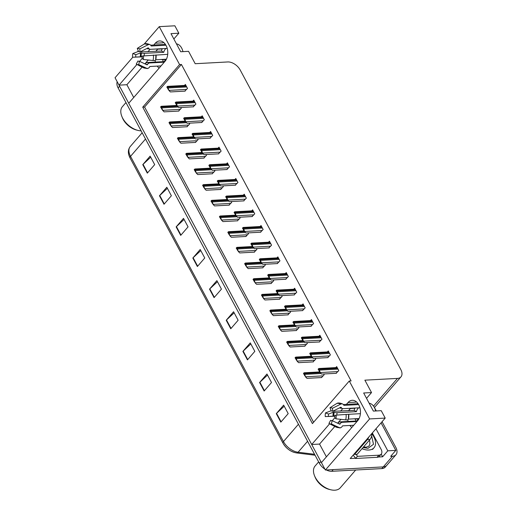 <?xml version="1.0" encoding="UTF-8"?>
<svg xmlns="http://www.w3.org/2000/svg" width="516" height="516" viewBox="0 0 516 516"><rect width="100%" height="100%" fill="white"/><g stroke="black" fill="none" stroke-linecap="round" stroke-linejoin="round"><path stroke-width="0.77" d="M163.191 61.662A11.339 7.624 86.9 0 1 162.779 59.65M155.432 62.081A11.339 7.624 86.9 0 1 155.077 60.43M156.251 51.303A11.339 7.624 86.9 0 1 157.638 49.175L155.774 51.329M355.872 421.017A11.339 7.624 86.9 0 1 355.46 418.998M348.455 410.684L350.325 408.524A11.339 7.624 -93.1 0 0 348.932 410.659M347.758 419.779A11.339 7.624 -93.1 0 0 348.119 421.437M382.066 421.72L395.804 447.333A10.63 6.456 -139.1 0 1 395.978 454.719L386.768 465.361A10.63 6.456 -139.1 0 1 383.285 466.896L325.383 470.024L321.41 462.613L357.698 420.675A11.339 7.624 -93.1 0 0 359.923 407.833A11.339 7.624 -93.1 0 0 352.235 400.293A11.339 7.624 -93.1 0 0 347.99 402.564L346.436 404.363M356.195 401.661A11.339 7.624 -93.1 0 0 355.743 402.145L347.99 402.564M381.221 454.138L382.64 456.783L378.37 457.015M355.434 458.253L350.209 458.537L385.207 418.089L381.234 410.672L373.378 411.097L363.664 392.992L371.526 392.566L364.877 380.169L397.468 378.409A10.63 6.456 40.9 0 0 400.958 376.873A10.63 6.456 40.9 0 0 400.777 369.495L240.198 70.015A10.63 6.456 40.9 0 0 227.788 61.952L195.196 63.713L188.553 51.323L180.69 51.748L170.983 33.637L178.839 33.211L174.866 25.8L159.251 26.645L144.151 44.099M375.971 428.764L387.8 450.823L382.64 456.783M387.8 450.823L395.817 450.391L381.066 422.875M395.978 454.719A10.63 6.456 -139.1 0 1 392.495 456.247L390.657 456.35L395.817 450.391M374.448 407.511L376.287 410.942M159.251 26.645L179.581 64.558L142.739 107.141L312.425 423.597L349.267 381.014L369.598 418.934L385.207 418.089M369.598 418.934L325.383 470.024M138.269 50.897L137.533 51.742M132.78 57.244L115.042 77.742L119.015 85.153L136.927 64.455M329.608 423.804L311.703 444.502L128.729 103.258L165.017 61.32A11.339 7.624 -93.1 0 0 167.242 48.478A11.339 7.624 -93.1 0 0 159.547 40.945A11.339 7.624 -93.1 0 0 155.31 43.215L153.749 45.008M150.046 49.291L147.918 51.755M142.21 58.347L139.591 61.372M342.727 408.646L340.599 411.104M334.89 417.702L332.278 420.721M133.721 97.492L126.878 84.727L119.015 85.153M334.8 426.461L319.559 444.076L326.402 456.841M319.559 444.076L311.703 444.502M173.847 38.984L178.839 33.211M366.534 398.333L371.526 392.566M349.267 381.014L351.099 380.918L181.419 64.461L179.581 64.558M181.419 64.461L144.577 107.038L313.586 422.249M144.577 107.038L142.739 107.141M260.438 232.232L263.147 229.491L261.025 225.531L260.167 226.518M252.034 216.559L254.743 213.817L252.614 209.857L251.763 210.844M243.629 200.879L246.338 198.144L244.21 194.177L243.359 195.171M235.225 185.205L237.934 182.464L235.806 178.504L234.948 179.497M218.41 153.852L221.119 151.117L218.997 147.15L218.139 148.144M226.821 169.532L229.523 166.791L227.401 162.83L226.543 163.817M193.197 106.831L195.906 104.09L193.784 100.123L192.926 101.117M201.601 122.505L204.31 119.764L202.188 115.803L201.33 116.79M210.006 138.178L212.715 135.437L210.593 131.477L209.735 132.47M268.842 247.906L271.551 245.171L269.429 241.204L268.572 242.198M277.247 263.586L279.956 260.844L277.834 256.884L276.976 257.871M285.658 279.259L288.36 276.518L286.238 272.558L285.38 273.545M294.062 294.933L296.764 292.198L294.642 288.231L293.785 289.224M302.466 310.613L305.175 307.871L303.047 303.911L302.195 304.898M310.871 326.286L313.58 323.545L311.451 319.585L310.6 320.571M319.275 341.96L321.984 339.225L319.862 335.258L319.004 336.251M327.679 357.64L330.388 354.898L328.266 350.938L327.408 351.925M336.084 373.313L338.793 370.572L336.671 366.612L335.813 367.598M184.793 91.151L187.501 88.41L185.373 84.45L184.522 85.443M203.749 158.109L206.452 155.368L206 154.529M195.345 142.435L198.047 139.694L197.596 138.849M186.934 126.755L189.643 124.021L189.191 123.176M212.153 173.782L214.862 171.048L214.411 170.203M220.558 189.462L223.267 186.721L222.815 185.876M228.962 205.136L231.671 202.395L231.22 201.556M237.366 220.809L240.075 218.075L239.624 217.23M245.771 236.489L248.48 233.748L248.028 232.903M254.175 252.163L256.884 249.422L256.433 248.583M262.586 267.836L265.288 265.101L264.837 264.257M270.99 283.516L273.699 280.775L273.241 279.93M279.395 299.19L282.104 296.448L281.652 295.61M287.799 314.863L290.508 312.128L290.057 311.283M296.203 330.543L298.912 327.802L298.461 326.957M304.608 346.217L307.317 343.475L306.865 342.637M313.012 361.89L315.721 359.155L315.27 358.31M321.423 377.57L324.125 374.829L323.674 373.984M178.53 111.082L181.239 108.341L180.787 107.502M340.953 419.347L337.619 423.204M349.932 425.468A11.339 7.624 -93.1 0 0 351.789 427.506M159.109 68.151A11.339 7.624 86.9 0 1 157.251 66.112M148.273 59.998L144.938 63.855M142.119 67.112L126.878 84.727M155.31 43.215L163.062 42.796A11.339 7.624 86.9 0 1 163.514 42.312M321.449 462.568A10.63 6.456 -139.1 0 1 320.836 461.536L119.596 86.23A10.63 6.456 -139.1 0 1 119.08 85.146M331.769 471.302L381.808 468.599A10.63 6.456 -139.1 0 0 385.297 467.064L386.768 465.361A10.63 6.456 -139.1 0 1 383.285 466.896L333.246 469.599L331.769 471.302A10.63 6.456 -139.1 0 1 326.364 469.973M296.203 452.816A12.758 7.746 -139.1 0 1 283.032 443.205A3.541 1.503 151.8 0 1 282.955 443.089L130.019 157.87A3.541 1.503 -28.2 0 1 130.522 156.342L283.458 441.561A3.541 1.503 151.8 0 0 282.955 443.089C286.219 448.591 290.772 451.874 296.616 452.945A3.541 2.083 97.1 0 0 298.093 452.235L314.554 454.273M324.906 469.134A10.63 6.456 -139.1 0 1 319.359 463.239L118.119 87.933A10.63 6.456 -139.1 0 1 117.209 81.786M176.143 226.898L183.509 218.384L188.063 226.872L180.697 235.386L176.143 226.898A2.838 1.2 151.8 0 1 176.433 226.601L180.974 235.07M159.457 195.77L166.823 187.256L171.376 195.745L164.004 204.265L159.457 195.77A2.838 1.2 151.8 0 1 159.741 195.474L164.281 203.943M142.764 164.649L150.137 156.135L154.684 164.623L147.318 173.137L142.764 164.649A2.838 1.2 151.8 0 1 143.055 164.352L147.595 172.815M226.208 320.275L233.58 311.754L238.128 320.249L230.762 328.763L226.208 320.275A2.838 1.2 151.8 0 1 226.498 319.978L231.039 328.44M242.901 351.396L250.266 342.882L254.82 351.37L247.454 359.884L242.901 351.396A2.838 1.2 151.8 0 1 243.184 351.099L247.725 359.568M259.587 382.524L266.959 374.01L271.506 382.498L264.14 391.012L259.587 382.524A2.838 1.2 151.8 0 1 259.877 382.227L264.418 390.689M276.279 413.645L283.645 405.131L288.199 413.619L280.827 422.14L276.279 413.645A2.838 1.2 151.8 0 1 276.563 413.348L281.104 421.817M192.836 258.026L200.202 249.505L204.755 257.994L197.383 266.514L192.836 258.026A2.838 1.2 151.8 0 1 193.119 257.723L197.66 266.192M209.522 289.147L216.888 280.633L221.441 289.121L214.076 297.635L209.522 289.147A2.838 1.2 151.8 0 1 209.812 288.85L214.346 297.319M217.462 281.697L209.812 288.85M200.769 250.57L193.119 257.723M284.219 406.195L276.563 413.348M267.527 375.074L259.877 382.227M250.84 343.946L243.184 351.099M234.148 312.825L226.498 319.978M150.704 157.199L143.055 164.352M167.397 188.321L159.741 195.474M184.083 219.448L176.433 226.601M178.884 111.063L164.107 111.862L162.779 110.514L162.05 108.592A1.774 1.193 -93.1 0 0 161.818 107.896L161.36 107.044A1.774 1.193 -93.1 0 0 160.953 106.548L160.992 106.625M162.779 110.514L160.579 106.98L160.953 106.548M161.676 109.024L162.05 108.592M185.147 91.132L170.37 91.932L169.042 90.584L168.313 88.662A1.774 1.193 -93.1 0 0 168.074 87.965L167.623 87.114A1.774 1.193 -93.1 0 0 167.216 86.617L167.255 86.694M169.042 90.584L166.842 87.049L167.216 86.617M167.939 89.094L168.313 88.662M187.289 126.736L172.518 127.536L171.183 126.188L170.454 124.266A1.774 1.193 -93.1 0 0 170.222 123.569L169.764 122.718A1.774 1.193 -93.1 0 0 169.358 122.221L169.396 122.298M171.183 126.188L168.984 122.653L169.358 122.221M170.08 124.698L170.454 124.266M195.693 142.416L180.923 143.216L179.594 141.868L178.859 139.939A1.774 1.193 -93.1 0 0 178.626 139.243L178.175 138.398A1.774 1.193 -93.1 0 0 177.762 137.895L177.801 137.972M179.594 141.868L177.394 138.327L177.762 137.895M178.491 140.371L178.859 139.939M204.097 158.089L189.327 158.889L187.998 157.541L187.269 155.619A1.774 1.193 -93.1 0 0 187.031 154.923L186.579 154.071A1.774 1.193 -93.1 0 0 186.173 153.575L186.205 153.652M187.998 157.541L185.799 154.007L186.173 153.575M186.895 156.051L187.269 155.619M193.552 106.812L178.775 107.605L177.446 106.257L176.717 104.335A1.774 1.193 -93.1 0 0 176.485 103.639L176.027 102.787A1.774 1.193 -93.1 0 0 175.621 102.291L175.659 102.368M177.446 106.257L175.246 102.723L175.621 102.291M176.343 104.767L176.717 104.335M201.956 122.486L187.179 123.285L185.85 121.937L185.121 120.009A1.774 1.193 -93.1 0 0 184.889 119.312L184.431 118.467A1.774 1.193 -93.1 0 0 184.025 117.964L184.064 118.041M185.85 121.937L183.651 118.396L184.025 117.964M184.747 120.441L185.121 120.009M210.36 138.159L195.583 138.959L194.255 137.611L193.526 135.689A1.774 1.193 -93.1 0 0 193.294 134.992L192.836 134.141A1.774 1.193 -93.1 0 0 192.429 133.644L192.468 133.721M194.255 137.611L192.055 134.076L192.429 133.644M193.152 136.121L193.526 135.689M218.765 153.839L203.994 154.632L202.659 153.284L201.93 151.362A1.774 1.193 -93.1 0 0 201.698 150.666L201.24 149.814A1.774 1.193 -93.1 0 0 200.834 149.317L200.872 149.395M202.659 153.284L200.46 149.75L200.834 149.317M201.556 151.794L201.93 151.362M369.153 403.222A10.63 7.147 86.9 0 1 374.339 407.414A10.63 7.147 86.9 0 1 375.622 410.975M348.635 414.309L360.407 413.677M359.091 418.541L348.352 419.134M356.962 421.527L342.295 422.32A3.896 2.883 82.3 0 0 342.127 422.34A3.896 2.883 82.3 0 0 340.263 423.726L339.773 424.204L332.111 420.643L331.427 423.971L339.096 427.525A3.896 2.883 82.3 0 0 340.367 427.732A3.896 2.883 82.3 0 0 342.224 426.345L342.598 425.848L353.744 425.242M354.627 418.786A10.63 7.147 -93.1 0 0 354.718 419.037L358.955 418.811M334.948 416.044L325.254 416.593L334.942 416.206M354.956 408.033A10.63 7.147 -93.1 0 0 354.176 410.375L334.142 411.265A3.896 1.142 13.1 0 0 333.162 411.058M358.614 404.576L343.953 405.37L343.624 404.944A3.896 2.651 119.6 0 0 342.843 404.099A3.896 2.651 119.6 0 0 340.625 404.176L332.459 408.272L332.723 411.278L340.889 407.188L341.321 407.575A3.896 2.651 119.6 0 0 342.108 408.427A3.896 2.651 119.6 0 0 343.192 408.666L359.904 407.763M337.664 423.223L337.696 423.191A3.896 2.651 -60.4 0 1 340.121 421.869L357.478 420.927M358.285 419.914A7.089 4.767 86.9 0 1 357.852 419.398L358.646 419.353M328.428 416.244A4.863 3.27 86.9 0 1 328.569 414.045L333.349 412.213L334.162 412.349A3.896 1.142 13.1 0 0 337.135 412.697L356.433 411.658A7.089 4.767 86.9 0 1 358.717 407.827M341.424 408.195L341.018 408.214A3.896 2.883 -97.7 0 1 339.612 407.827M332.459 408.272A8.153 5.476 86.9 0 0 329.963 407.75L331.233 410.968A4.863 3.27 86.9 0 1 332.723 411.278M336.135 415.128L334.916 415.367A4.863 3.27 86.9 0 1 334.774 417.567L335.89 418.811A8.153 5.476 86.9 0 0 336.135 415.128L348.635 414.29A11.107 7.469 86.9 0 1 348.306 419.315A3.896 1.142 -166.9 0 1 348.3 419.373A3.896 1.142 -166.9 0 1 345.733 419.856L335.89 418.811M332.111 420.643A4.863 3.27 86.9 0 1 330.724 420.392A4.863 3.27 86.9 0 1 330.621 420.334L330.833 420.443M325.254 416.593A8.153 5.476 86.9 0 1 325.499 412.91L328.569 414.045M331.427 423.971A8.153 5.476 86.9 0 1 329.111 423.546A8.153 5.476 86.9 0 1 328.931 423.449L330.621 420.334M329.963 407.75L336.909 403.402A3.896 2.883 -97.7 0 1 337.793 403.08C337.412 403.196 339.289 402.409 342.843 404.099M331.207 410.91A3.896 1.142 13.1 0 0 330.272 411.071L325.499 412.91M357.852 419.398L356.917 420.959M354.718 419.037L355.085 418.76M354.189 453.932A7.089 4.767 86.9 0 1 354.511 454.48L367.405 439.574A7.089 4.767 -93.1 0 0 368.708 437.155M354.511 454.48L357.13 454.338L370.03 439.432A7.089 4.767 -93.1 0 0 371.759 433.633M372.339 432.963L381.072 449.249A7.089 4.302 -139.1 0 1 381.195 454.17A7.089 4.302 -139.1 0 1 378.867 455.189L357.388 456.35L355.543 458.479L377.028 457.318A7.089 4.302 40.9 0 0 379.35 456.299L381.195 454.17M353.086 455.215A7.089 4.302 -139.1 0 1 355.543 458.479M356.156 454.39A7.089 4.302 -139.1 0 1 357.388 456.35M354.176 410.375L356.433 411.658M176.466 43.866A10.63 7.147 86.9 0 1 181.658 48.059A10.63 7.147 86.9 0 1 182.941 51.626M143.454 55.773A8.153 5.476 86.9 0 1 143.209 59.463L142.087 58.218A4.863 3.27 86.9 0 0 142.235 56.018L167.726 54.328M166.404 59.192L155.671 59.785M164.275 62.178L149.614 62.971A3.896 2.883 82.3 0 0 149.44 62.984A3.896 2.883 82.3 0 0 147.582 64.377L147.092 64.855L139.43 61.294L138.746 64.623L146.415 68.177A3.896 2.883 82.3 0 0 147.686 68.383A3.896 2.883 82.3 0 0 149.543 66.996L149.917 66.499L161.063 65.893M161.947 59.43A10.63 7.147 -93.1 0 0 162.037 59.688L166.268 59.456M142.261 56.696L132.573 57.244L142.261 56.85M162.276 48.678A10.63 7.147 -93.1 0 0 161.489 51.02L141.455 51.916A3.896 1.142 13.1 0 0 140.475 51.71M165.926 45.221L151.272 46.014L150.943 45.595A3.896 2.651 119.6 0 0 150.162 44.744A3.896 2.651 119.6 0 0 147.944 44.828L139.778 48.917L140.042 51.929L148.208 47.833L148.64 48.227A3.896 2.651 119.6 0 0 149.427 49.078A3.896 2.651 119.6 0 0 150.504 49.317L167.223 48.414M144.983 63.874L145.015 63.836A3.896 2.651 -60.4 0 1 147.441 62.513L164.798 61.578M165.604 60.566A7.089 4.767 86.9 0 1 165.172 60.049L165.965 60.004M135.747 56.895A4.863 3.27 86.9 0 1 135.889 54.696L140.662 52.858L141.481 52.993A3.896 1.142 13.1 0 0 144.454 53.348L163.753 52.303A7.089 4.767 86.9 0 1 166.036 48.478M148.737 48.839L148.337 48.865A3.896 2.883 -97.7 0 1 146.931 48.472M139.778 48.917A8.153 5.476 86.9 0 0 137.275 48.394L138.552 51.619A4.863 3.27 86.9 0 1 140.042 51.929M139.43 61.294A4.863 3.27 86.9 0 1 138.043 61.043A4.863 3.27 86.9 0 1 137.94 60.985L138.153 61.094M132.573 57.244A8.153 5.476 86.9 0 1 132.812 53.554L135.889 54.696M138.746 64.623A8.153 5.476 86.9 0 1 136.424 64.197A8.153 5.476 86.9 0 1 136.25 64.1L137.94 60.985M137.275 48.394L144.228 44.047A3.896 2.883 -97.7 0 1 145.106 43.731C144.732 43.841 146.609 43.06 150.162 44.744M155.619 60.017L155.955 54.941A11.107 7.469 86.9 0 1 155.626 59.966A3.896 1.142 -166.9 0 1 155.619 60.017A3.896 1.142 -166.9 0 1 153.052 60.507L143.209 59.463M138.527 51.561A3.896 1.142 13.1 0 0 137.591 51.723L132.812 53.554M165.172 60.049L164.236 61.61M162.037 59.688L162.398 59.404M161.489 51.02L163.753 52.303M371.623 435.794L373.513 444.263L367.992 448.333L363.012 447.54M371.765 433.627A15.944 9.688 -139.1 0 1 373.752 436.665A15.944 9.688 -139.1 0 1 374.016 447.74A15.944 9.688 -139.1 0 1 362.032 448.675M318.643 461.91L315.102 466A16.654 10.114 40.9 0 0 314.515 475.726L315.095 477.152A14.532 8.824 40.9 0 0 329.26 489.407L330.756 489.774A16.654 10.114 40.9 0 0 334.826 490.2A16.654 10.114 40.9 0 0 340.289 487.801L355.685 470.012M314.515 475.726A16.654 10.114 40.9 0 0 315.386 477.564A16.654 10.114 40.9 0 0 330.756 489.774M125.962 102.555L122.421 106.651A16.654 10.114 40.9 0 0 121.834 116.377L122.415 117.803A14.532 8.824 40.9 0 0 136.579 130.058L138.069 130.425A16.654 10.114 40.9 0 0 141.139 130.858M121.834 116.377A16.654 10.114 40.9 0 0 122.698 118.216A16.654 10.114 40.9 0 0 138.069 130.425M212.508 173.763L197.731 174.563L196.403 173.215L195.674 171.293A1.774 1.193 -93.1 0 0 195.435 170.596L194.984 169.745A1.774 1.193 -93.1 0 0 194.577 169.248L194.609 169.325M196.403 173.215L194.203 169.68L194.577 169.248M195.3 171.725L195.674 171.293M220.912 189.443L206.136 190.243L204.807 188.895L204.078 186.966A1.774 1.193 -93.1 0 0 203.846 186.27L203.388 185.425A1.774 1.193 -93.1 0 0 202.982 184.922L203.02 184.999M204.807 188.895L202.607 185.354L202.982 184.922M203.704 187.398L204.078 186.966M229.317 205.116L214.54 205.916L213.211 204.568L212.482 202.646A1.774 1.193 -93.1 0 0 212.25 201.95L211.792 201.098A1.774 1.193 -93.1 0 0 211.386 200.601L211.425 200.679M213.211 204.568L211.012 201.034L211.386 200.601M212.108 203.078L212.482 202.646M227.169 169.512L212.399 170.312L211.07 168.964L210.335 167.036A1.774 1.193 -93.1 0 0 210.102 166.339L209.651 165.494A1.774 1.193 -93.1 0 0 209.238 164.991L209.277 165.068M211.07 168.964L208.87 165.423L209.238 164.991M209.967 167.468L210.335 167.036M235.573 185.186L220.803 185.986L219.474 184.638L218.745 182.716A1.774 1.193 -93.1 0 0 218.507 182.019L218.055 181.168A1.774 1.193 -93.1 0 0 217.649 180.671L217.681 180.748M219.474 184.638L217.275 181.103L217.649 180.671M218.371 183.148L218.745 182.716M243.984 200.866L229.207 201.659L227.879 200.311L227.15 198.389A1.774 1.193 -93.1 0 0 226.911 197.692L226.46 196.841A1.774 1.193 -93.1 0 0 226.053 196.344L226.092 196.422M227.879 200.311L225.679 196.777L226.053 196.344M226.776 198.821L227.15 198.389M237.721 220.79L222.944 221.59L221.616 220.242L220.887 218.32A1.774 1.193 -93.1 0 0 220.655 217.623L220.197 216.772A1.774 1.193 -93.1 0 0 219.79 216.275L219.829 216.352M221.616 220.242L219.416 216.707L219.79 216.275M220.513 218.752L220.887 218.32M246.126 236.47L231.349 237.27L230.02 235.922L229.291 233.993A1.774 1.193 -93.1 0 0 229.059 233.297L228.601 232.452A1.774 1.193 -93.1 0 0 228.195 231.948L228.233 232.026M230.02 235.922L227.82 232.381L228.195 231.948M228.917 234.425L229.291 233.993M254.53 252.143L239.759 252.943L238.424 251.595L237.695 249.673A1.774 1.193 -93.1 0 0 237.463 248.976L237.005 248.125A1.774 1.193 -93.1 0 0 236.599 247.628L236.638 247.706M238.424 251.595L236.225 248.061L236.599 247.628M237.321 250.105L237.695 249.673M262.934 267.817L248.164 268.617L246.835 267.269L246.1 265.347A1.774 1.193 -93.1 0 0 245.868 264.65L245.416 263.799A1.774 1.193 -93.1 0 0 245.01 263.302L245.042 263.379M246.835 267.269L244.636 263.734L245.01 263.302M245.732 265.779L246.1 265.347M271.339 283.497L256.568 284.297L255.239 282.949L254.511 281.02A1.774 1.193 -93.1 0 0 254.272 280.323L253.82 279.478A1.774 1.193 -93.1 0 0 253.414 278.975L253.446 279.053M255.239 282.949L253.04 279.408L253.414 278.975M254.136 281.452L254.511 281.02M252.389 216.539L237.612 217.339L236.283 215.991L235.554 214.063A1.774 1.193 -93.1 0 0 235.322 213.366L234.864 212.521A1.774 1.193 -93.1 0 0 234.458 212.018L234.496 212.095M236.283 215.991L234.083 212.45L234.458 212.018M235.18 214.495L235.554 214.063M260.793 232.213L246.016 233.013L244.687 231.665L243.958 229.743A1.774 1.193 -93.1 0 0 243.726 229.046L243.268 228.195A1.774 1.193 -93.1 0 0 242.862 227.698L242.901 227.775M244.687 231.665L242.488 228.13L242.862 227.698M243.584 230.175L243.958 229.743M269.197 247.893L254.42 248.686L253.092 247.338L252.363 245.416A1.774 1.193 -93.1 0 0 252.13 244.719L251.673 243.868A1.774 1.193 -93.1 0 0 251.266 243.371L251.305 243.449M253.092 247.338L250.892 243.804L251.266 243.371M251.989 245.848L252.363 245.416M277.602 263.566L262.831 264.366L261.496 263.018L260.767 261.09A1.774 1.193 -93.1 0 0 260.535 260.393L260.077 259.548A1.774 1.193 -93.1 0 0 259.671 259.045L259.709 259.122M261.496 263.018L259.296 259.477L259.671 259.045M260.393 261.522L260.767 261.09M286.006 279.24L271.235 280.04L269.9 278.692L269.171 276.77A1.774 1.193 -93.1 0 0 268.939 276.073L268.488 275.221A1.774 1.193 -93.1 0 0 268.075 274.725L268.114 274.802M269.9 278.692L267.701 275.157L268.075 274.725M268.797 277.202L269.171 276.77M279.749 299.17L264.972 299.97L263.644 298.622L262.915 296.7A1.774 1.193 -93.1 0 0 262.676 296.003L262.225 295.152A1.774 1.193 -93.1 0 0 261.818 294.655L261.857 294.733M263.644 298.622L261.444 295.088L261.818 294.655M262.541 297.132L262.915 296.7M288.154 314.844L273.377 315.644L272.048 314.296L271.319 312.374A1.774 1.193 -93.1 0 0 271.087 311.677L270.629 310.825A1.774 1.193 -93.1 0 0 270.223 310.329L270.261 310.406M272.048 314.296L269.849 310.761L270.223 310.329M270.945 312.806L271.319 312.374M296.558 330.524L281.781 331.324L280.452 329.976L279.724 328.047A1.774 1.193 -93.1 0 0 279.491 327.35L279.033 326.505A1.774 1.193 -93.1 0 0 278.627 326.002L278.666 326.08M280.452 329.976L278.253 326.435L278.627 326.002M279.35 328.479L279.724 328.047M304.962 346.197L290.185 346.997L288.857 345.649L288.128 343.727A1.774 1.193 -93.1 0 0 287.896 343.03L287.438 342.179A1.774 1.193 -93.1 0 0 287.031 341.682L287.07 341.76M288.857 345.649L286.657 342.114L287.031 341.682M287.754 344.159L288.128 343.727M313.367 361.871L298.596 362.671L297.261 361.323L296.532 359.4A1.774 1.193 -93.1 0 0 296.3 358.704L295.842 357.852A1.774 1.193 -93.1 0 0 295.436 357.356L295.475 357.433M297.261 361.323L295.062 357.788L295.436 357.356M296.158 359.833L296.532 359.4M321.771 377.551L307.001 378.351L305.666 377.002L304.937 375.074A1.774 1.193 -93.1 0 0 304.704 374.377L304.253 373.532A1.774 1.193 -93.1 0 0 303.84 373.029L303.879 373.107M305.666 377.002L303.473 373.461L303.84 373.029M304.563 375.506L304.937 375.074M294.41 294.92L279.64 295.713L278.311 294.365L277.582 292.443A1.774 1.193 -93.1 0 0 277.344 291.746L276.892 290.895A1.774 1.193 -93.1 0 0 276.486 290.398L276.518 290.476M278.311 294.365L276.112 290.83L276.486 290.398M277.208 292.875L277.582 292.443M302.821 310.593L288.044 311.393L286.715 310.045L285.987 308.116A1.774 1.193 -93.1 0 0 285.748 307.42L285.296 306.575A1.774 1.193 -93.1 0 0 284.89 306.072L284.922 306.149M286.715 310.045L284.516 306.504L284.89 306.072M285.612 308.549L285.987 308.116M311.225 326.267L296.448 327.067L295.12 325.719L294.391 323.796A1.774 1.193 -93.1 0 0 294.152 323.1L293.701 322.248A1.774 1.193 -93.1 0 0 293.294 321.752L293.333 321.829M295.12 325.719L292.92 322.184L293.294 321.752M294.017 324.229L294.391 323.796M319.63 341.947L304.853 342.74L303.524 341.392L302.795 339.47A1.774 1.193 -93.1 0 0 302.563 338.773L302.105 337.922A1.774 1.193 -93.1 0 0 301.699 337.425L301.737 337.503M303.524 341.392L301.325 337.857L301.699 337.425M302.421 339.902L302.795 339.47M328.034 357.62L313.257 358.42L311.928 357.072L311.2 355.143A1.774 1.193 -93.1 0 0 310.967 354.447L310.509 353.602A1.774 1.193 -93.1 0 0 310.103 353.099L310.142 353.176M311.928 357.072L309.729 353.531L310.103 353.099M310.825 355.576L311.2 355.143M336.438 373.294L321.661 374.094L320.333 372.745L319.604 370.823A1.774 1.193 -93.1 0 0 319.372 370.127L318.914 369.275A1.774 1.193 -93.1 0 0 318.507 368.779L318.546 368.856M320.333 372.745L318.133 369.211L318.507 368.779M319.23 371.256L319.604 370.823M157.638 49.175L162.166 48.93M350.325 408.524L354.847 408.279M392.495 456.247L381.808 468.599M397.468 378.409L373.513 406.098M130.096 157.986A3.541 1.503 -28.2 0 1 130.019 157.87C127.755 153.452 127.839 149.659 130.284 146.499A14.177 8.611 40.9 0 0 130.522 156.342L145.512 139.017M298.448 424.236L283.458 441.561A14.177 8.611 40.9 0 0 298.093 452.235L307.581 441.27M319.359 463.239L320.836 461.536M118.119 87.933L119.596 86.23M177.388 106.18L161.36 107.044M178.181 107.006L161.818 107.896M180.355 109.36L162.966 110.301M186.263 86.108L167.623 87.114M186.721 86.952L168.074 87.965M186.618 89.429L169.222 90.371M185.792 121.853L169.764 122.718M186.592 122.685L170.222 123.569M188.766 125.033L171.37 125.975M194.197 137.527L178.175 138.398M194.996 138.359L178.626 139.243M197.17 140.713L179.774 141.655M202.601 153.207L186.579 154.071M203.401 154.032L187.031 154.923M205.574 156.387L188.179 157.328M194.667 101.781L176.027 102.787M195.125 102.632L176.485 103.639M195.022 105.103L177.633 106.044M203.072 117.454L184.431 118.467M203.53 118.306L184.889 119.312M203.427 120.783L186.037 121.724M211.476 133.134L192.836 134.141M211.934 133.979L193.294 134.992M211.837 136.456L194.442 137.398M219.887 148.808L201.24 149.814M220.338 149.659L201.698 150.666M220.242 152.13L202.846 153.071M348.752 414.309A10.63 7.147 86.9 0 1 348.435 419.121M342.089 422.34A7.089 4.767 86.9 0 1 342.037 422.346A7.089 4.767 86.9 0 1 340.121 421.869M336.883 415.07A7.089 4.767 86.9 0 1 337.135 412.697M341.018 408.214A7.089 4.767 86.9 0 1 341.276 408.188L342.108 408.427M340.702 407.279A8.385 5.637 86.9 0 1 341.321 407.575M333.917 416.141A8.385 5.637 86.9 0 1 334.162 412.349M340.263 423.726A8.385 5.637 86.9 0 1 337.696 423.191M333.439 416.186A8.74 5.876 86.9 0 1 333.697 412.232M340.063 424.094A8.74 5.876 86.9 0 1 339.618 424.133M333.084 416.206A8.836 5.94 86.9 0 1 333.349 412.213M336.909 403.402A12.12 8.146 86.9 0 1 340.625 404.176M346.094 414.374A12.12 8.146 86.9 0 1 345.733 419.856M339.096 427.525A12.12 8.146 86.9 0 1 335.645 426.893L329.111 423.546M378.867 455.189L377.028 457.318M367.405 439.574L370.03 439.432M156.071 54.96A10.63 7.147 86.9 0 1 155.755 59.766M149.408 62.991A7.089 4.767 86.9 0 1 149.356 62.991A7.089 4.767 86.9 0 1 147.441 62.513M144.203 55.715A7.089 4.767 86.9 0 1 144.454 53.348M148.337 48.865A7.089 4.767 86.9 0 1 148.589 48.839L149.427 49.078M148.021 47.93A8.385 5.637 86.9 0 1 148.64 48.227M141.236 56.786A8.385 5.637 86.9 0 1 141.481 52.993M147.582 64.377A8.385 5.637 86.9 0 1 145.015 63.836M140.758 56.831A8.74 5.876 86.9 0 1 141.016 52.877M147.376 64.745A8.74 5.876 86.9 0 1 146.937 64.777M140.404 56.857A8.836 5.94 86.9 0 1 140.662 52.858M144.228 44.047A12.12 8.146 86.9 0 1 147.944 44.828M153.413 55.025A12.12 8.146 86.9 0 1 153.052 60.507M146.415 68.177A12.12 8.146 86.9 0 1 142.964 67.544L136.424 64.197M369.346 440.219A10.984 6.676 -139.1 0 1 368.792 446.192L366.334 447.204L363.567 446.901M211.005 168.88L194.984 169.745M211.805 169.712L195.435 170.596M213.979 172.06L196.583 173.002M219.41 184.554L203.388 185.425M220.209 185.386L203.846 186.27M222.383 187.74L204.987 188.682M227.814 200.234L211.792 201.098M228.614 201.059L212.25 201.95M230.787 203.414L213.398 204.355M228.291 164.481L209.651 165.494M228.743 165.333L210.102 166.339M228.646 167.81L211.25 168.751M236.696 180.161L218.055 181.168M237.147 181.006L218.507 182.019M237.05 183.483L219.655 184.425M245.1 195.835L226.46 196.841M245.552 196.686L226.911 197.692M245.455 199.157L228.059 200.098M236.225 215.907L220.197 216.772M237.018 216.739L220.655 217.623M239.192 219.087L221.803 220.029M244.629 231.581L228.601 232.452M245.423 232.413L229.059 233.297M247.603 234.767L230.207 235.709M253.034 247.261L237.005 248.125M253.833 248.086L237.463 248.976M256.007 250.441L238.611 251.382M261.438 262.934L245.416 263.799M262.238 263.766L245.868 264.65M264.411 266.114L247.016 267.056M269.842 278.608L253.82 279.478M270.642 279.44L254.272 280.323M272.816 281.794L255.42 282.736M253.504 211.508L234.864 212.521M253.962 212.36L235.322 213.366M253.859 214.837L236.463 215.778M261.909 227.188L243.268 228.195M262.367 228.033L243.726 229.046M262.263 230.51L244.874 231.452M270.313 242.862L251.673 243.868M270.771 243.713L252.13 244.719M270.668 246.184L253.279 247.125M278.717 258.535L260.077 259.548M279.175 259.387L260.535 260.393M279.079 261.864L261.683 262.805M287.128 274.215L268.488 275.221M287.58 275.06L268.939 276.073M287.483 277.537L270.087 278.479M278.247 294.288L262.225 295.152M279.046 295.113L262.676 296.003M281.22 297.468L263.824 298.409M286.651 309.961L270.629 310.825M287.451 310.793L271.087 311.677M289.624 313.141L272.229 314.083M295.055 325.635L279.033 326.505M295.855 326.467L279.491 327.35M298.029 328.821L280.639 329.763M303.466 341.315L287.438 342.179M304.259 342.14L287.896 343.03M306.433 344.495L289.044 345.436M311.87 356.988L295.842 357.852M312.67 357.82L296.3 358.704M314.844 360.168L297.448 361.11M320.275 372.662L304.253 373.532M321.075 373.494L304.704 374.377M323.248 375.848L305.853 376.79M295.533 289.889L276.892 290.895M295.984 290.74L277.344 291.746M295.887 293.211L278.492 294.152M303.937 305.562L285.296 306.575M304.388 306.414L285.748 307.42M304.292 308.89L286.896 309.832M312.341 321.242L293.701 322.248M312.799 322.087L294.152 323.1M312.696 324.564L295.3 325.506M320.746 336.916L302.105 337.922M321.204 337.767L302.563 338.773M321.1 340.238L303.705 341.179M329.15 352.589L310.509 353.602M329.608 353.441L310.967 354.447M329.505 355.917L312.115 356.859M337.554 368.269L318.914 369.275M338.012 369.114L319.372 370.127M337.916 371.591L320.52 372.533M400.958 376.873L374.416 407.556M315.063 455.222L296.616 452.945M130.284 146.499L142.164 132.767M176.846 105.445L161.25 106.29M185.87 85.366L167.506 86.359M185.25 121.125L169.654 121.963M193.655 136.798L178.059 137.643M202.059 152.472L186.463 153.316M194.274 101.046L175.911 102.033M202.678 116.719L184.315 117.713M211.083 132.393L192.726 133.386M219.487 148.073L201.13 149.06M353.731 425.261L342.54 425.868M358.091 403.731L343.353 404.531M348.635 414.29L348.3 419.373M340.367 427.732C340.592 428.119 339.018 427.835 335.645 426.893M161.044 65.913L149.859 66.512M165.404 44.382L150.672 45.176M147.686 68.383C147.911 68.763 146.338 68.486 142.964 67.544M372.546 449.442L374.016 447.74M210.464 168.151L194.867 168.99M218.874 183.825L203.272 184.67M227.279 199.499L211.676 200.343M227.891 163.746L209.535 164.739M236.296 179.42L217.939 180.413M244.707 195.1L226.343 196.086M235.683 215.178L220.08 216.017M244.087 230.852L228.491 231.697M252.492 246.525L236.896 247.37M260.896 262.205L245.3 263.044M269.3 277.879L253.704 278.724M253.111 210.773L234.748 211.766M261.515 226.447L243.152 227.44M269.92 242.127L251.563 243.113M278.324 257.8L259.967 258.793M286.728 273.474L268.372 274.467M277.705 293.552L262.109 294.397M286.116 309.232L270.513 310.071M294.52 324.906L278.917 325.751M302.924 340.579L287.328 341.424M311.329 356.259L295.733 357.098M319.733 371.933L304.137 372.778M295.133 289.154L276.776 290.14M303.537 304.827L285.18 305.82M311.948 320.5L293.585 321.494M320.352 336.18L301.989 337.167M328.757 351.854L310.393 352.847M337.161 367.527L318.804 368.521"/></g></svg>
